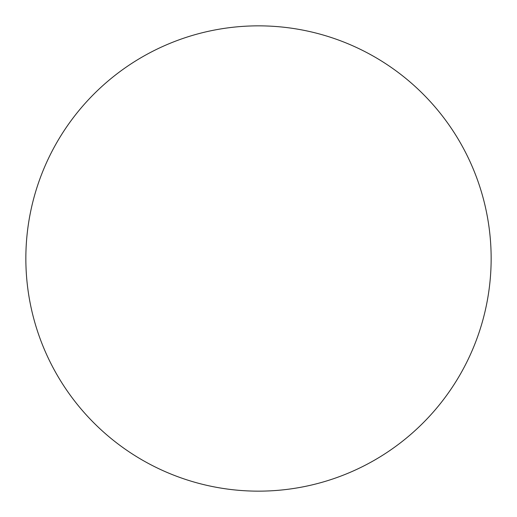 <?xml version="1.0" encoding="UTF-8"?>
<svg xmlns="http://www.w3.org/2000/svg" width="517" height="517" viewBox="0 0 517 517"><rect width="100%" height="100%" fill="white"/><g stroke="black" fill="none" stroke-linecap="round" stroke-linejoin="round"><path stroke-width="0.78" d="M491.15 258.5A232.65 232.65 0 0 0 258.5 25.85A232.65 232.65 0 0 0 25.85 258.5A232.65 232.65 0 0 0 258.5 491.15A232.65 232.65 0 0 0 491.15 258.5"/></g></svg>
